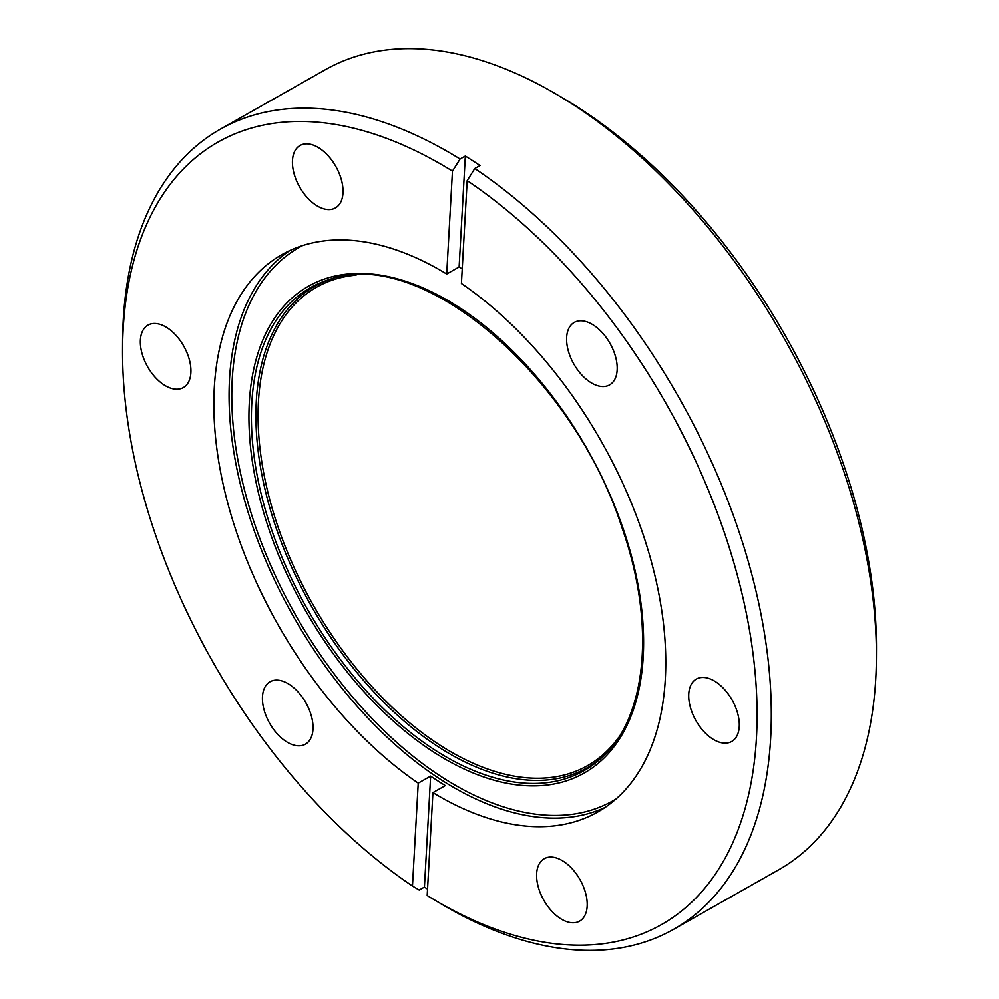 <?xml version="1.0" encoding="UTF-8"?>
<svg xmlns="http://www.w3.org/2000/svg" width="999" height="999" viewBox="0 0 999 999"><rect width="100%" height="100%" fill="white"/><g stroke="black" fill="none" stroke-linecap="round" stroke-linejoin="round"><path stroke-width="1.5" d="M558.079 95.242L565.109 99.413A449.7 260.839 60.5 0 1 843.393 463.886A449.7 260.839 60.5 0 1 876.448 648.788L876.41 656.955A459.802 266.708 -119.5 0 0 842.619 467.907A459.802 266.708 -119.5 0 0 558.079 95.242A459.802 266.708 -119.5 0 0 325.312 69.705L220.28 129.233A459.802 266.708 60.5 0 1 460.064 159.028L452.46 171.116L446.703 274.013A320.342 185.814 -119.5 0 0 281.88 254.62A320.342 185.814 -119.5 0 0 237.35 534.602A320.342 185.814 -119.5 0 0 418.231 783.141L412.475 886.026L419.193 890.009L424.438 887.037A459.802 266.708 -119.5 0 0 427.535 889.098M452.46 171.116A449.7 260.839 -119.5 0 0 122.552 350.212A449.7 260.839 -119.5 0 0 155.607 535.114A449.7 260.839 -119.5 0 0 412.475 886.026M569.23 353.821A35.877 20.804 -119.5 0 0 609.59 384.89A35.877 20.804 -119.5 0 0 614.585 353.534A35.877 20.804 -119.5 0 0 574.213 322.465A35.877 20.804 -119.5 0 0 569.23 353.821M691.333 710.426A35.877 20.804 -119.5 0 0 731.693 741.495A35.877 20.804 -119.5 0 0 736.675 710.139A35.877 20.804 -119.5 0 0 696.315 679.07A35.877 20.804 -119.5 0 0 691.333 710.426M539.235 890.072A35.877 20.804 -119.5 0 0 579.607 921.14A35.877 20.804 -119.5 0 0 584.59 889.784A35.877 20.804 -119.5 0 0 544.23 858.715A35.877 20.804 -119.5 0 0 539.235 890.072M265.06 713.111A35.877 20.804 -119.5 0 0 305.419 744.18A35.877 20.804 -119.5 0 0 310.402 712.824A35.877 20.804 -119.5 0 0 270.042 681.755A35.877 20.804 -119.5 0 0 265.06 713.111M142.969 356.506A35.877 20.804 -119.5 0 0 183.329 387.575A35.877 20.804 -119.5 0 0 188.312 356.218A35.877 20.804 -119.5 0 0 147.952 325.15A35.877 20.804 -119.5 0 0 142.969 356.506M295.055 176.86A35.877 20.804 -119.5 0 0 335.414 207.917A35.877 20.804 -119.5 0 0 340.397 176.573A35.877 20.804 -119.5 0 0 300.037 145.504A35.877 20.804 -119.5 0 0 295.055 176.86M418.231 783.141L430.644 776.111A320.342 185.814 60.5 0 0 445.342 785.601L432.929 792.632A320.342 185.814 -119.5 0 0 597.764 812.025A320.342 185.814 -119.5 0 0 642.282 532.042A320.342 185.814 -119.5 0 0 461.413 283.504L467.17 180.619L474.775 168.519A459.802 266.708 60.5 0 1 737.587 527.435A459.802 266.708 60.5 0 1 673.688 929.295A459.802 266.708 60.5 0 1 440.921 903.758L433.891 899.587A449.7 260.839 -119.5 0 0 756.655 733.89A449.7 260.839 -119.5 0 0 467.17 180.619M122.552 350.212L122.59 342.045A459.802 266.708 60.5 0 1 220.28 129.233M474.775 168.519L480.032 165.547A459.802 266.708 -119.5 0 0 465.322 156.056L460.064 159.028M432.929 792.632L427.185 895.516A449.7 260.839 -119.5 0 0 433.891 899.587M673.688 929.295L778.721 869.767A459.802 266.708 -119.5 0 0 876.41 656.955M465.322 156.056L459.115 266.97L446.703 274.013M459.115 266.97A320.342 185.814 60.5 0 1 462.225 268.881M430.644 776.111L424.438 887.037M605.194 807.404A320.342 185.814 60.5 0 1 252.572 525.973A320.342 185.814 60.5 0 1 289.66 250.624M302.435 245.629A318.082 184.503 -119.5 0 0 255.12 525.337A318.082 184.503 -119.5 0 0 616.033 799M329.008 279.62A277.547 160.989 -119.5 0 0 271.765 530.257A277.547 160.989 -119.5 0 0 600.536 758.74C646.902 718.918 656.143 625.112 622.265 528.459C573.189 374.388 419.905 245.354 329.008 279.62M269.443 530.781A279.782 162.288 60.5 0 1 358.541 273.439A279.782 162.288 60.5 0 1 623.101 528.546A279.782 162.288 60.5 0 1 534.003 785.888A279.782 162.288 60.5 0 1 269.443 530.781M356.081 275.1A274.95 159.478 -119.5 0 0 278.221 527.522A274.95 159.478 -119.5 0 0 444.243 747.864A274.95 159.478 -119.5 0 0 618.331 737.836M602.172 757.242A276.598 160.439 60.5 0 1 276.186 528.084A276.598 160.439 60.5 0 1 331.131 278.983"/></g></svg>
